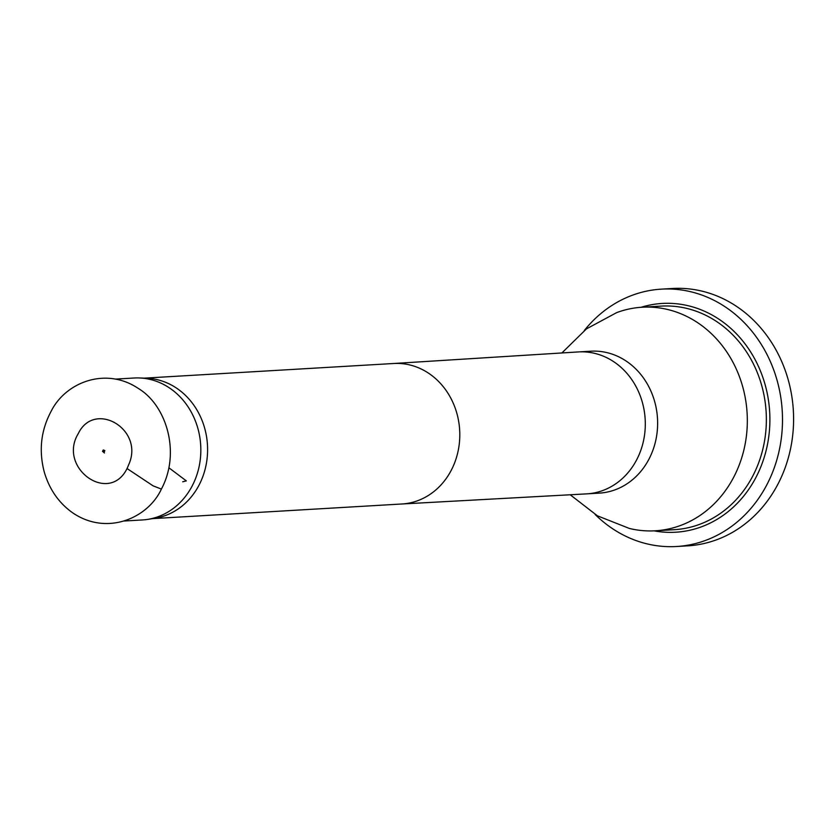 <?xml version="1.0" encoding="UTF-8"?>
<svg xmlns="http://www.w3.org/2000/svg" width="835" height="835" viewBox="0 0 835 835"><rect width="100%" height="100%" fill="white"/><g stroke="black" fill="none" stroke-linecap="round" stroke-linejoin="round"><path stroke-width="1.25" d="M129.592 462.58L127.056 468.55C109.124 504.987 57.427 467.913 78.25 433.647C94.042 400.56 142.733 428.052 129.592 462.58M115.721 379.09L134.049 378.015A71.09 62.594 86.6 0 1 139.487 377.963A71.09 62.594 86.6 0 1 191.852 486.575A71.09 62.594 86.6 0 1 147.785 519.37A71.09 62.594 86.6 0 1 142.388 519.955L124.321 521.009M139.487 377.963L146.866 378.255A70.359 61.957 86.6 0 1 198.699 485.761A70.359 61.957 86.6 0 1 155.08 518.211L147.785 519.37M561.882 352.965L586.441 328.886L616.668 312.614A111.974 98.593 86.6 0 1 642.125 307.228A111.974 98.593 86.6 0 1 732.921 362.192A111.974 98.593 86.6 0 1 733.161 478.236A111.974 98.593 86.6 0 1 655.256 530.799A111.974 98.593 86.6 0 1 629.329 528.43L597.411 515.811L570.211 494.769M584.354 330.451A128.903 113.497 86.6 0 1 661.403 289.14L672.488 288.492A128.903 113.497 86.6 0 1 738.672 307.833A128.903 113.497 86.6 0 1 790.401 449.418A128.903 113.497 86.6 0 1 687.602 545.86L676.507 546.508A128.903 113.497 86.6 0 1 595.167 514.506M661.403 289.14A128.903 113.497 86.6 0 1 727.588 308.48A128.903 113.497 86.6 0 1 779.305 450.065A128.903 113.497 86.6 0 1 676.507 546.508M182.677 481.785L186.33 480.887L168.9 467.788M161.385 489.091C147.92 518.378 106.556 536.237 72.353 512.596C58.669 502.764 49.296 489.206 44.245 471.932C38.692 450.608 40.936 430.505 50.966 411.613C65.255 382.388 105.648 366.481 138.307 388.442C166.405 405.257 180.965 452.549 161.385 489.091L153.055 485.824L127.056 468.55M393.473 363.517A70.359 61.957 86.6 0 1 393.692 363.496A70.359 61.957 86.6 0 1 450.743 398.034A70.359 61.957 86.6 0 1 450.9 470.95A70.359 61.957 86.6 0 1 401.938 503.985A70.359 61.957 86.6 0 1 401.719 503.996M393.588 363.507L578.3 351.932A71.09 62.594 86.6 0 1 578.519 351.921A71.09 62.594 86.6 0 1 636.155 386.814A71.09 62.594 86.6 0 1 636.312 460.482A71.09 62.594 86.6 0 1 586.848 493.861A71.09 62.594 86.6 0 1 586.629 493.871L401.833 503.996M578.519 351.921L590.846 351.201A71.09 62.594 86.6 0 1 648.482 386.094A71.09 62.594 86.6 0 1 648.638 459.761A71.09 62.594 86.6 0 1 599.175 493.141L586.848 493.861M655.256 530.799L674.283 529.682A111.974 98.593 -93.4 0 0 752.199 477.119A111.974 98.593 -93.4 0 0 751.949 361.075A111.974 98.593 -93.4 0 0 661.163 306.111L642.125 307.228M641.019 307.301A114.583 100.889 86.6 0 1 769.672 411.916A114.583 100.889 86.6 0 1 654.139 530.862M103.373 451.871L103.937 452.32L103.008 451.505L103.258 450.002L102.496 451.317L103.843 450.034L104.354 451.766L104.824 450.597L103.373 451.871M102.59 451.38L104.438 452.987M393.692 363.496L144.173 378.151M401.938 503.985L152.419 518.629"/></g></svg>
